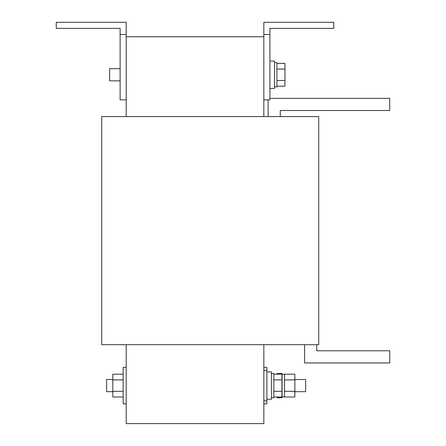 <?xml version="1.0" encoding="UTF-8"?>
<svg xmlns="http://www.w3.org/2000/svg" width="446" height="446" viewBox="0 0 446 446"><rect width="100%" height="100%" fill="white"/><g stroke="black" fill="none" stroke-linecap="round" stroke-linejoin="round"><path stroke-width="0.67" d="M271.436 373.436L273.866 373.436L273.866 397.765L271.436 397.765M266.875 371.914L271.436 371.914L271.436 399.287L266.875 399.287M263.831 370.392L263.831 403.847L266.875 403.847L266.875 367.353L263.831 367.353L263.831 370.392L266.875 370.392M126.207 403.847L123.163 403.847L123.163 367.353L126.207 367.353M112.821 391.683L106.588 391.683L106.588 379.518L112.821 379.518M294.856 379.518L305.649 379.518L305.649 391.683L294.856 391.683M284.515 379.892L294.856 379.892L294.856 374.188L284.515 374.188L284.515 397.012L294.856 397.012L294.856 391.309L284.515 391.309M277.211 374.188L277.211 373.436L282.078 373.436L282.078 397.765L277.211 397.765L277.211 397.012M120.125 80.849L109.632 80.849L109.632 68.684L120.125 68.684M269.914 61.08L274.474 61.08L274.474 88.453L269.914 88.453M274.474 62.602L276.91 62.602L276.91 86.931L274.474 86.931M263.831 344.691L263.831 423.622L126.207 423.622L126.207 344.691M120.125 34.465L126.207 34.465L126.207 22.3L56.252 22.3L56.252 28.382L120.125 28.382L120.125 99.859L126.207 99.859L126.207 36.745L263.831 36.745L263.831 116.584M126.207 34.465L126.207 116.584M269.914 34.465L269.914 28.382L333.786 28.382L333.786 22.3L263.831 22.3L263.831 34.465L269.914 34.465L269.914 99.859L263.831 99.859L263.831 34.465M221.634 423.622L168.404 423.622M304.585 344.691L304.585 362.944L389.748 362.944L389.748 350.779L316.755 350.779L316.755 344.691M276.91 86.178L284.972 86.178L284.972 63.349L276.91 63.349M276.91 69.058L284.972 69.058M276.91 80.47L284.972 80.47M269.914 98.337L389.748 98.337L389.748 110.502L280.255 110.502L280.255 116.584M268.091 116.584L268.091 99.859M318.728 344.691L318.728 116.584L101.721 116.584L101.721 344.691L318.728 344.691M294.856 379.892L294.856 391.309M123.163 397.012L112.821 397.012L112.821 374.188L123.163 374.188M123.163 391.309L112.821 391.309M123.163 379.892L112.821 379.892M273.866 397.012L281.928 397.012L281.928 374.188L273.866 374.188M273.866 391.309L281.928 391.309M273.866 379.892L281.928 379.892M282.078 374.35L284.515 374.35M282.078 396.856L284.515 396.856M263.831 400.809L266.875 400.809"/></g></svg>
